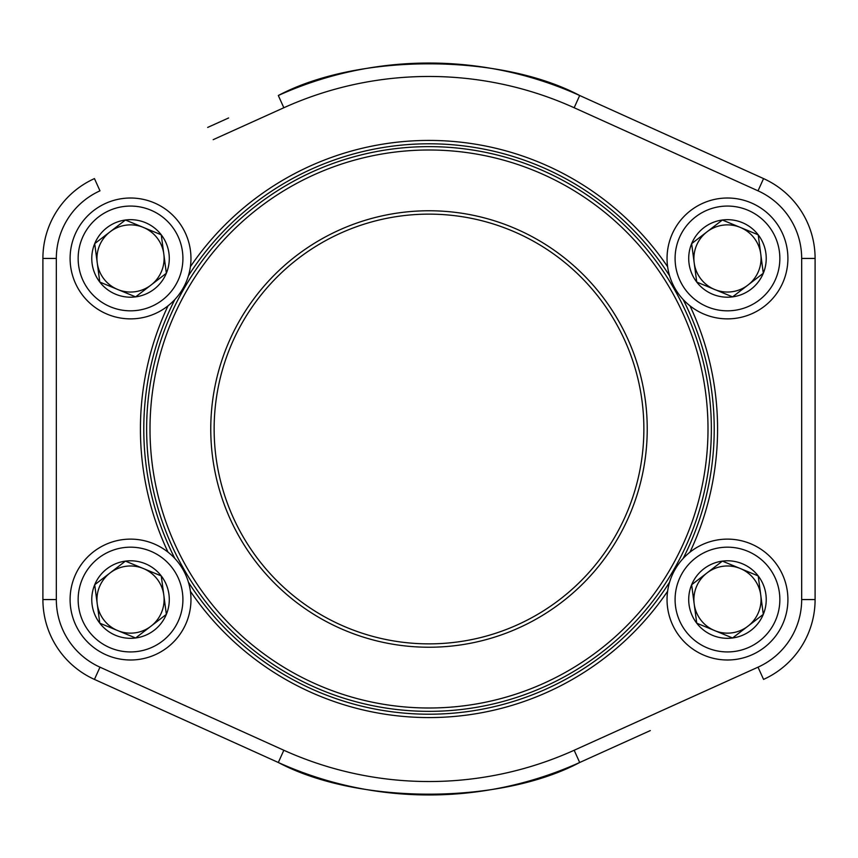 <?xml version="1.0" encoding="UTF-8"?>
<svg xmlns="http://www.w3.org/2000/svg" width="858" height="858" viewBox="0 0 858 858"><rect width="100%" height="100%" fill="white"/><g stroke="black" fill="none" stroke-linecap="round" stroke-linejoin="round"><path stroke-width="1.29" d="M696.739 623.187A38.771 38.771 0 0 1 722.382 561.121A38.771 38.771 0 0 1 763.298 614.36A38.771 38.771 0 0 1 696.739 623.187L691.645 584.748L722.382 561.121L758.204 575.933L763.298 614.36L732.571 637.987L696.739 623.187L691.645 584.748L722.382 561.121L758.204 575.933L760.756 595.141L763.298 614.36L732.571 637.987L696.739 623.187M707.013 572.94A33.569 33.569 0 0 1 758.504 612.376A33.569 33.569 0 0 1 694.186 603.968A33.569 33.569 0 0 1 707.013 572.94M671.621 576.479A60.435 60.435 0 0 1 775.385 562.719A60.435 60.435 0 0 1 735.413 659.47A60.435 60.435 0 0 1 671.621 576.479A60.435 60.435 0 0 1 775.385 562.719A60.435 60.435 0 0 1 735.413 659.47A60.435 60.435 0 0 1 671.621 576.479M99.796 282.067A38.771 38.771 0 0 1 125.429 220.013A38.771 38.771 0 0 1 166.355 273.252A38.771 38.771 0 0 1 99.796 282.067L94.702 243.64L125.429 220.013L161.261 234.813L166.355 273.252L135.618 296.879L99.796 282.067L94.702 243.64L125.429 220.013L161.261 234.813L166.355 273.252L135.618 296.879L99.796 282.067M110.071 231.832A33.569 33.569 0 0 1 161.561 271.267A33.569 33.569 0 0 1 97.244 262.859A33.569 33.569 0 0 1 110.071 231.832M74.678 235.371A60.435 60.435 0 0 1 178.443 221.611A60.435 60.435 0 0 1 138.47 318.35A60.435 60.435 0 0 1 74.678 235.371A60.435 60.435 0 0 1 178.443 221.611A60.435 60.435 0 0 1 138.47 318.35A60.435 60.435 0 0 1 74.678 235.371M99.796 623.187A38.771 38.771 0 0 1 125.429 561.121A38.771 38.771 0 0 1 166.355 614.36A38.771 38.771 0 0 1 99.796 623.187L94.702 584.748L125.429 561.121L161.261 575.933L166.355 614.36L135.618 637.987L99.796 623.187L94.702 584.748L125.429 561.121L161.261 575.933L166.355 614.36L135.618 637.987L99.796 623.187M110.071 572.94A33.569 33.569 0 0 1 161.561 612.376A33.569 33.569 0 0 1 97.244 603.968A33.569 33.569 0 0 1 110.071 572.94M74.678 576.479A60.435 60.435 0 0 1 178.443 562.719A60.435 60.435 0 0 1 138.47 659.47A60.435 60.435 0 0 1 74.678 576.479A60.435 60.435 0 0 1 178.443 562.719A60.435 60.435 0 0 1 138.47 659.47A60.435 60.435 0 0 1 74.678 576.479M696.739 282.067A38.771 38.771 0 0 1 722.382 220.013A38.771 38.771 0 0 1 763.298 273.252A38.771 38.771 0 0 1 696.739 282.067L691.645 243.64L722.382 220.013L758.204 234.813L763.298 273.252L732.571 296.879L696.739 282.067L691.645 243.64L722.382 220.013L758.204 234.813L763.298 273.252L732.571 296.879L696.739 282.067M707.013 231.832A33.569 33.569 0 0 1 758.504 271.267A33.569 33.569 0 0 1 694.186 262.859A33.569 33.569 0 0 1 707.013 231.832M671.621 235.371A60.435 60.435 0 0 1 775.385 221.611A60.435 60.435 0 0 1 735.413 318.35A60.435 60.435 0 0 1 671.621 235.371A60.435 60.435 0 0 1 775.385 221.611A60.435 60.435 0 0 1 735.413 318.35A60.435 60.435 0 0 1 671.621 235.371M42.9 599.56L42.9 258.44L42.9 599.56A87.623 87.623 0 0 0 94.444 679.407A87.623 87.623 0 0 1 42.9 599.56L56.328 599.56A74.196 74.196 0 0 0 99.978 667.17L283.837 750.257A352.531 352.531 0 0 0 574.163 750.257L758.022 667.17A74.196 74.196 0 0 0 801.672 599.56L801.672 258.44A74.196 74.196 0 0 0 758.022 190.83L574.163 107.743A352.531 352.531 0 0 0 283.837 107.743L213.202 139.661M650.321 730.576L579.686 762.494A365.958 365.958 0 0 1 278.314 762.494L94.444 679.407L99.978 667.17M815.1 258.44A87.623 87.623 0 0 0 763.556 178.593L579.686 95.506L763.556 178.593A87.623 87.623 0 0 1 815.1 258.44L815.1 599.56L815.1 258.44L801.672 258.44M207.679 127.424L228.593 117.975M689.961 305.823A288.567 288.567 0 0 1 689.961 552.177M667.61 591.291A288.567 288.567 0 0 1 190.39 591.291M168.039 552.177A288.567 288.567 0 0 1 168.039 305.823M190.39 266.709A288.567 288.567 0 0 1 667.61 266.709M283.837 107.743L278.314 95.506A365.958 365.958 0 0 1 579.686 95.506C499.914 53.196 357.657 53.335 278.314 95.506A365.958 365.958 0 0 1 579.686 95.506L574.163 107.743M278.314 762.494C358.086 804.804 500.343 804.665 579.686 762.494A365.958 365.958 0 0 1 278.314 762.494L283.837 750.257M683.107 558.526A285.21 285.21 0 0 0 683.107 299.474M669.594 275.836A285.21 285.21 0 0 0 188.406 275.836M174.893 299.474A285.21 285.21 0 0 0 174.893 558.526M188.406 582.164A285.21 285.21 0 0 0 669.594 582.164M763.556 679.407A87.623 87.623 0 0 0 815.1 599.56A87.623 87.623 0 0 1 763.556 679.407A87.623 87.623 0 0 0 815.1 599.56A87.623 87.623 0 0 1 763.556 679.407L758.022 667.17M56.328 258.44L42.9 258.44A87.623 87.623 0 0 1 94.444 178.593L99.978 190.83A74.196 74.196 0 0 0 56.328 258.44L56.328 599.56M630.587 345.409A218.232 218.232 0 0 1 400.6 645.377A218.232 218.232 0 0 1 255.813 296.214A218.232 218.232 0 0 1 630.587 345.409M686.722 322.125A279 279 0 0 0 207.593 259.245A279 279 0 0 0 392.696 705.63A279 279 0 0 0 686.722 322.125M689.821 320.838A282.357 282.357 0 0 1 392.256 708.955A282.357 282.357 0 0 1 204.923 257.196A282.357 282.357 0 0 1 689.821 320.838M627.488 346.696A214.875 214.875 0 0 0 258.483 298.262A214.875 214.875 0 0 0 401.04 642.041A214.875 214.875 0 0 0 627.488 346.696M679.064 579.558A52.37 52.37 0 0 0 734.351 651.479A52.37 52.37 0 0 0 768.993 567.631A52.37 52.37 0 0 0 679.064 579.558M82.121 238.449A52.37 52.37 0 0 0 137.409 310.371A52.37 52.37 0 0 0 172.05 226.523A52.37 52.37 0 0 0 82.121 238.449M82.121 579.558A52.37 52.37 0 0 0 137.409 651.479A52.37 52.37 0 0 0 172.05 567.631A52.37 52.37 0 0 0 82.121 579.558M679.064 238.449A52.37 52.37 0 0 0 734.351 310.371A52.37 52.37 0 0 0 768.993 226.523A52.37 52.37 0 0 0 679.064 238.449M42.9 258.44A87.623 87.623 0 0 1 94.444 178.593M763.556 178.593L758.022 190.83M574.163 750.257L579.686 762.494M815.1 599.56L801.672 599.56"/></g></svg>
